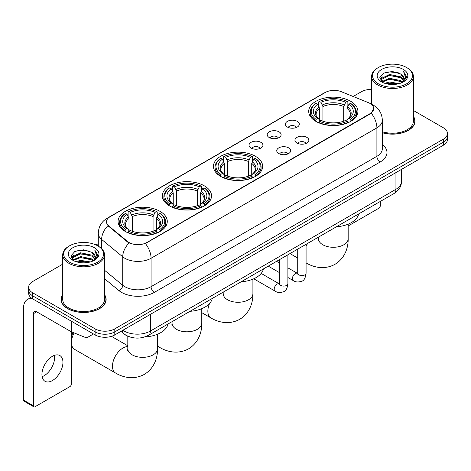 <?xml version="1.0" encoding="UTF-8"?>
<svg xmlns="http://www.w3.org/2000/svg" width="471" height="471" viewBox="0 0 471 471"><rect width="100%" height="100%" fill="white"/><g stroke="black" fill="none" stroke-linecap="round" stroke-linejoin="round"><path stroke-width="0.71" d="M255.453 156.301A24.604 14.207 0 0 0 228.641 153.222A24.604 14.207 0 0 0 213.451 166.345A24.604 14.207 0 0 0 220.658 176.389A24.604 14.207 0 0 0 247.469 179.469A24.604 14.207 0 0 0 262.659 166.345A24.604 14.207 0 0 0 255.453 156.301M204.314 185.827A24.604 14.207 0 0 0 177.502 182.748A24.604 14.207 0 0 0 162.312 195.871A24.604 14.207 0 0 0 169.519 205.915A24.604 14.207 0 0 0 196.33 208.994A24.604 14.207 0 0 0 211.52 195.871A24.604 14.207 0 0 0 204.314 185.827M160.063 211.373A24.604 14.207 0 0 0 133.252 208.294A24.604 14.207 0 0 0 118.068 221.417A24.604 14.207 0 0 0 125.274 231.461A24.604 14.207 0 0 0 152.086 234.54A24.604 14.207 0 0 0 167.27 221.417A24.604 14.207 0 0 0 160.063 211.373M350.707 101.306A24.604 14.207 0 0 0 323.895 98.227A24.604 14.207 0 0 0 308.711 111.35A24.604 14.207 0 0 0 315.917 121.394A24.604 14.207 0 0 0 342.729 124.474A24.604 14.207 0 0 0 357.913 111.35A24.604 14.207 0 0 0 350.707 101.306M287.422 127.046A6.965 4.021 180 0 1 286.044 125.904A6.965 4.021 180 0 1 288.346 120.912A6.965 4.021 180 0 1 297.272 121.359A6.965 4.021 180 0 1 298.655 125.904A6.965 4.021 180 0 1 287.422 127.046M296.424 127.458A4.18 2.414 0 0 0 295.299 126.287A4.18 2.414 0 0 0 291.184 125.675A4.18 2.414 0 0 0 288.27 127.458M269.241 137.544A6.965 4.021 180 0 1 267.858 136.407A6.965 4.021 180 0 1 270.166 131.409A6.965 4.021 180 0 1 279.085 131.856A6.965 4.021 180 0 1 280.469 136.407A6.965 4.021 180 0 1 269.241 137.544M278.237 137.962A4.18 2.414 0 0 0 277.119 136.784A4.18 2.414 0 0 0 273.003 136.172A4.18 2.414 0 0 0 270.089 137.962M251.055 148.041A6.965 4.021 180 0 1 249.671 146.905A6.965 4.021 180 0 1 251.979 141.906A6.965 4.021 180 0 1 260.899 142.354A6.965 4.021 180 0 1 262.282 146.905A6.965 4.021 180 0 1 251.055 148.041M260.051 148.459A4.18 2.414 0 0 0 258.932 147.282A4.18 2.414 0 0 0 254.817 146.669A4.18 2.414 0 0 0 251.903 148.459M296.977 143.054A6.965 4.021 180 0 1 295.594 141.918A6.965 4.021 180 0 1 297.902 136.926A6.965 4.021 180 0 1 306.821 137.373A6.965 4.021 180 0 1 308.205 141.918A6.965 4.021 180 0 1 296.977 143.054M305.973 143.472A4.18 2.414 0 0 0 304.855 142.301A4.18 2.414 0 0 0 300.739 141.689A4.18 2.414 0 0 0 297.825 143.472M278.791 153.558A6.965 4.021 180 0 1 277.407 152.421A6.965 4.021 180 0 1 279.715 147.423A6.965 4.021 180 0 1 288.641 147.87A6.965 4.021 180 0 1 290.018 152.421A6.965 4.021 180 0 1 278.791 153.558M287.793 153.97A4.18 2.414 0 0 0 286.668 152.798A4.18 2.414 0 0 0 282.553 152.186A4.18 2.414 0 0 0 279.639 153.97M368.334 102.619A12.534 7.236 180 0 1 370.012 103.432A12.534 7.236 180 0 1 373.68 108.548A12.534 7.236 180 0 1 370.012 113.664L146.805 242.53A12.534 7.236 180 0 1 127.676 241.564L108.748 225.956A12.534 7.236 180 0 1 106.481 221.812A12.534 7.236 180 0 1 110.155 216.689L325.255 92.504A12.534 7.236 180 0 1 341.304 91.692L368.334 102.619M130.479 337.142A13.924 8.042 180 0 1 124.856 334.51M62.731 294.628A22.514 13 0 0 0 61.106 299.479A22.514 13 0 0 0 67.7 308.67A22.514 13 0 0 0 92.234 311.484A22.514 13 0 0 0 106.134 299.479A22.514 13 0 0 0 104.509 294.628M61.336 300.651A22.514 13 0 0 0 61.259 300.993M373.68 108.548L371.225 113.158L370.012 114.035L145.392 243.536A16.25 9.379 60 0 1 151.073 258.261A18.569 10.721 180 0 1 124.815 258.261A18.569 10.721 180 0 1 122.731 256.83L101.642 239.439A18.569 10.721 180 0 1 98.286 233.292L98.286 246.168M62.731 264.16L32.74 281.475A13.924 8.042 0 0 0 28.66 287.163L28.66 293.227A13.924 8.042 0 0 0 32.74 298.908L95.107 334.916L95.107 331.884A13.924 8.042 0 0 0 114.8 331.884L443.37 142.183A13.924 8.042 0 0 0 447.45 136.502A13.924 8.042 0 0 1 443.37 142.183L114.8 331.884A13.924 8.042 0 0 1 95.107 331.884L32.74 295.876L95.107 331.884L95.107 328.852A13.924 8.042 0 0 0 114.8 328.852L443.37 139.151A13.924 8.042 0 0 0 447.45 133.47A13.924 8.042 0 0 0 443.37 127.782L413.385 110.467M28.66 290.195A13.924 8.042 0 0 0 32.74 295.876A13.924 8.042 0 0 1 28.66 290.195M130.491 243.536L127.676 242.112L107.906 225.656A16.25 10.868 129.5 0 0 101.642 239.439L101.642 248.659M382.34 132.751A22.514 13 0 0 0 415.01 121.153A22.514 13 0 0 0 413.385 116.302M371.607 89.425A13.924 8.042 0 0 0 361.31 91.774L353.156 96.484M98.286 243.631L95.996 244.955M28.66 287.163A13.924 8.042 0 0 0 32.74 292.844L95.107 328.852M105.981 300.993A22.514 13 0 0 0 105.898 300.651M414.857 122.666A22.514 13 0 0 0 414.774 122.319M95.107 334.916A13.924 8.042 0 0 0 114.8 334.916L443.37 145.215A13.924 8.042 0 0 0 447.45 139.534L447.45 133.47M348.169 225.956L378.708 208.323A2.32 1.342 120 0 0 380.35 205.486L380.35 201.423M378.378 83.814A19.959 11.522 0 0 0 406.608 83.814A19.959 11.522 0 0 0 406.608 67.518L407.262 67.901A20.889 12.058 0 0 1 413.385 76.426A20.889 12.058 0 0 1 400.485 87.571A20.889 12.058 0 0 1 377.724 84.951A20.889 12.058 0 0 1 371.607 76.426A20.889 12.058 0 0 1 377.724 67.901L378.378 67.518A19.959 11.522 0 0 0 378.378 83.814M382.34 131.692A20.889 12.058 0 0 0 413.385 121.153L413.385 76.426M382.34 132.604A22.284 12.864 0 0 0 414.774 121.153A22.284 12.864 0 0 0 413.385 116.673M384.672 83.273L389.488 82.036L399.255 83.603M386.055 83.691L389.488 82.984L397.83 83.956L388.84 83.243L386.149 83.72M381.669 81.724L389.488 78.251L400.697 80.612L402.505 82.107M382.152 82.119L389.488 79.193L400.697 81.56L402.004 82.56M381.027 81.077L381.286 78.563L389.488 74.459L400.697 76.826L403.771 80.306M380.921 80.618L381.286 79.511L389.488 75.407L400.697 77.774L403.547 80.759M401.887 82.655A11.604 6.7 0 0 0 404.1 78.716A11.604 6.7 0 0 0 400.697 73.982L404.094 78.945M403.323 69.414A15.319 8.843 0 0 0 381.693 69.396A15.319 8.843 0 0 0 381.592 81.883A15.319 8.843 0 0 0 381.663 81.919A15.319 8.843 0 0 0 403.394 81.883A15.319 8.843 0 0 0 403.323 69.414M400.697 73.982L392.361 71.492L383.794 73.07L379.82 77.556L382.452 82.343M402.835 82.189L406.538 77.497L406.608 76.655L403.6 71.621L405.496 77.262L402.004 82.602M407.262 67.901L406.608 67.518A19.959 11.522 0 0 0 378.378 67.518M403.6 71.621L406.608 76.844M383.594 73.17L388.84 71.875L398.242 72.717M379.973 79.263L381.687 77.921M385.455 76.32L388.84 75.66L397.907 76.408M385.455 80.111L388.84 79.452L397.907 80.2M379.873 78.892L382.682 76.897M381.369 81.442L382.682 80.688M315.47 121.135L316.135 119.375A22.096 12.758 0 0 1 316.135 103.332L317.654 104.209A19.959 11.522 0 0 0 317.654 118.498L319.15 119.351L319.638 121.141M319.638 120.411L319.638 108.412L317.654 104.209M318.755 106.11L318.755 101.813L319.415 101.436A22.096 12.758 0 0 1 347.209 101.436L345.69 102.313A19.959 11.522 0 0 0 320.934 102.313L322.918 106.517L322.918 121.194M343.706 121.194L343.706 106.517L345.69 102.313M336.382 226.804A25.534 14.742 0 0 0 358.661 213.946M318.755 122.407A23.026 13.294 0 0 0 347.869 122.407L347.209 121.271A22.096 12.758 0 0 1 319.415 121.271L318.755 122.801M347.869 122.801L347.869 122.407M316.135 103.332L315.47 103.708A23.026 13.294 0 0 0 310.289 112.11A23.026 13.294 0 0 0 315.47 120.517M347.209 101.436L347.869 101.813L347.869 106.11M319.415 121.271L320.934 120.393A19.959 11.522 0 0 0 345.69 120.393L347.209 121.271M317.654 118.498L316.135 119.375M320.934 102.313L319.415 101.436M319.15 106.793A17.857 10.309 0 0 0 319.15 119.351L319.238 119.404C316.7 116.955 315.664 115.289 316.135 114.412A17.174 9.915 0 0 1 319.638 108.412M351.148 120.517A23.026 13.294 0 0 0 356.335 112.11A23.026 13.294 0 0 0 351.148 103.708L350.489 103.332A22.096 12.758 0 0 1 350.489 119.375L351.148 121.135M350.489 119.375L348.97 118.498A19.959 11.522 0 0 0 348.97 104.209L350.489 103.332M348.97 104.209L346.986 108.412L346.986 120.411L347.468 119.351L348.97 118.498M346.986 108.412A17.174 9.915 0 0 1 350.489 114.412C350.954 115.295 349.924 116.961 347.386 119.404L347.468 119.351A17.857 10.309 0 0 0 347.468 106.793M346.986 121.141L346.986 120.411M220.216 176.13L220.875 174.37A22.096 12.758 0 0 1 220.875 158.327L222.394 159.204A19.959 11.522 0 0 0 222.394 173.493L223.896 174.347L224.379 176.136M224.379 175.406L224.379 163.408L222.394 159.204M223.501 161.106L223.501 156.808L224.161 156.431A22.096 12.758 0 0 1 251.95 156.431L250.431 157.308A19.959 11.522 0 0 0 225.68 157.308L227.664 161.512L227.664 176.189M248.447 176.189L248.447 161.512L250.431 157.308M241.123 281.799A25.534 14.742 0 0 0 263.401 268.941M223.501 177.402A23.026 13.294 0 0 0 252.615 177.402L251.95 176.266A22.096 12.758 0 0 1 224.161 176.266L223.501 177.797M252.615 177.797L252.615 177.402M220.875 158.327L220.216 158.703A23.026 13.294 0 0 0 215.029 167.105A23.026 13.294 0 0 0 220.216 175.512M251.95 156.431L252.615 156.808L252.615 161.106M224.161 176.266L225.68 175.389A19.959 11.522 0 0 0 250.431 175.389L251.95 176.266M222.394 173.493L220.875 174.37M225.68 157.308L224.161 156.431M223.896 161.788A17.857 10.309 0 0 0 223.896 174.347L223.978 174.4C221.447 171.95 220.41 170.284 220.881 169.407A17.174 9.915 0 0 1 224.379 163.408M255.894 175.512A23.026 13.294 0 0 0 261.081 167.105A23.026 13.294 0 0 0 255.894 158.703L255.235 158.327A22.096 12.758 0 0 1 255.235 174.37L255.894 176.13M255.235 174.37L253.716 173.493A19.959 11.522 0 0 0 253.716 159.204L255.235 158.327M253.716 159.204L251.732 163.408L251.732 175.406L252.215 174.347L253.716 173.493M251.732 163.408A17.174 9.915 0 0 1 255.229 169.407C255.7 170.29 254.664 171.956 252.132 174.4L252.215 174.347A17.857 10.309 0 0 0 252.215 161.788M251.732 176.136L251.732 175.406M169.077 205.656L169.737 203.896A22.096 12.758 0 0 1 169.737 187.852L171.256 188.73A19.959 11.522 0 0 0 171.256 203.019L172.757 203.872L173.24 205.662M173.24 204.932L173.24 192.933L171.256 188.73M172.357 190.631L172.357 186.333L173.022 185.957A22.096 12.758 0 0 1 200.811 185.957L199.292 186.834A19.959 11.522 0 0 0 174.541 186.834L176.525 191.038L176.525 205.709M197.308 205.709L197.308 191.038L199.292 186.834M189.984 311.325A25.534 14.742 0 0 0 212.262 298.467M172.357 206.928A23.026 13.294 0 0 0 201.47 206.928L200.811 205.792A22.096 12.758 0 0 1 173.022 205.792L172.357 207.322M201.47 207.322L201.47 206.928M169.737 187.852L169.077 188.229A23.026 13.294 0 0 0 163.89 196.631A23.026 13.294 0 0 0 169.077 205.038M200.811 185.957L201.47 186.333L201.47 190.631M173.022 205.792L174.541 204.914A19.959 11.522 0 0 0 199.292 204.914L200.811 205.792M171.256 203.019L169.737 203.896M174.541 186.834L173.022 185.957M172.757 191.314A17.857 10.309 0 0 0 172.757 203.872L172.839 203.925C170.302 201.476 169.272 199.81 169.743 198.933A17.174 9.915 0 0 1 173.24 192.933M204.755 205.038A23.026 13.294 0 0 0 209.942 196.631A23.026 13.294 0 0 0 204.755 188.229L204.096 187.852A22.096 12.758 0 0 1 204.096 203.896L204.755 205.656M204.096 203.896L202.577 203.019A19.959 11.522 0 0 0 202.577 188.73L204.096 187.852M202.577 188.73L200.593 192.933L200.593 204.932L201.076 203.872L202.577 203.019M200.593 192.933A17.174 9.915 0 0 1 204.09 198.933C204.561 199.816 203.525 201.482 200.993 203.925L201.076 203.872A17.857 10.309 0 0 0 201.076 191.314M200.593 205.662L200.593 204.932M71.474 337.913A10.215 5.893 -60 0 1 73.087 332.479M74.112 332.891A14.854 8.578 120 0 0 71.474 341.54M71.474 343.453A14.854 8.578 120 0 0 74.518 349.317L115.548 373.008A14.854 8.578 -60 0 1 113.27 361.104A14.854 8.578 -60 0 1 122.972 348.01A14.854 8.578 -60 0 1 127.812 346.585M124.833 231.202L125.492 229.442A22.096 12.758 0 0 1 125.492 213.398L127.011 214.276A19.959 11.522 0 0 0 127.011 228.565L128.506 229.418L128.995 231.208M128.995 230.478L128.995 218.479L127.011 214.276M128.112 216.171L128.112 211.879L128.771 211.503A22.096 12.758 0 0 1 156.566 211.503L155.047 212.38A19.959 11.522 0 0 0 130.29 212.38L132.274 216.583L132.274 231.255M153.063 231.255L153.063 216.583L155.047 212.38M144.78 336.93A25.534 14.742 0 0 0 168.017 324.013M128.112 232.474A23.026 13.294 0 0 0 157.226 232.474L156.566 231.338A22.096 12.758 0 0 1 128.771 231.338L128.112 232.868M157.226 232.868L157.226 232.474M125.492 213.398L124.833 213.775A23.026 13.294 0 0 0 119.646 222.177A23.026 13.294 0 0 0 124.833 230.584M156.566 211.503L157.226 211.879L157.226 216.171M128.771 231.338L130.29 230.46A19.959 11.522 0 0 0 155.047 230.46L156.566 231.338M127.011 228.565L125.492 229.442M130.29 212.38L128.771 211.503M128.506 216.86A17.857 10.309 0 0 0 128.506 229.418L128.595 229.471C126.057 227.022 125.021 225.356 125.492 224.479A17.174 9.915 0 0 1 128.995 218.479M160.511 230.584A23.026 13.294 0 0 0 165.692 222.177A23.026 13.294 0 0 0 160.511 213.775L159.846 213.398A22.096 12.758 0 0 1 159.846 229.442L160.511 231.202M159.846 229.442L158.327 228.565A19.959 11.522 0 0 0 158.327 214.276L159.846 213.398M158.327 214.276L156.343 218.479L156.343 230.478L156.831 229.418L158.327 228.565M156.343 218.479A17.174 9.915 0 0 1 159.846 224.479C160.311 225.362 159.28 227.028 156.743 229.471L156.831 229.418A17.857 10.309 0 0 0 156.831 216.86M156.343 231.208L156.343 230.478M54.418 355.37A14.854 8.578 -60 0 1 44.103 375.74A14.854 8.578 -60 0 1 42.119 376.67M52.434 380.55A14.854 8.578 120 0 0 62.137 367.462A14.854 8.578 120 0 0 59.864 355.558A14.854 8.578 120 0 0 52.434 356.294A14.854 8.578 120 0 0 42.731 369.382A14.854 8.578 120 0 0 45.01 381.286A14.854 8.578 120 0 0 52.434 380.55M87.965 330.795L87.965 337.142L93.464 333.968M32.581 298.82A18.569 10.721 -120 0 0 27.395 299.509A18.569 10.721 -120 0 0 23.55 308.005L23.55 400.109L33.4 405.796L33.4 313.692A4.639 2.679 60 0 1 34.359 311.567A4.639 2.679 60 0 1 36.679 311.796L71.003 331.613L71.003 320.998M33.4 405.796A2.32 1.342 120 0 0 33.877 406.856L24.033 401.168A2.32 1.342 -60 0 1 23.55 400.109M33.877 406.856A2.32 1.342 120 0 0 35.037 406.744L69.832 386.656A2.32 1.342 120 0 0 71.474 383.812L71.474 331.825M87.965 337.142A2.32 1.342 180 0 1 84.992 337.295L71.309 331.761A2.32 1.342 180 0 1 71.003 331.613M69.502 262.147A19.959 11.522 0 0 0 97.733 262.147A19.959 11.522 0 0 0 97.733 245.844L98.392 246.227A20.889 12.058 0 0 1 104.509 254.752A20.889 12.058 0 0 1 91.609 265.897A20.889 12.058 0 0 1 68.848 263.283A20.889 12.058 0 0 1 62.731 254.752A20.889 12.058 0 0 1 68.848 246.227L69.502 245.844A19.959 11.522 0 0 0 69.502 262.147M62.731 254.752L62.731 299.479A20.889 12.058 0 0 0 68.848 308.005A20.889 12.058 0 0 0 91.609 310.619A20.889 12.058 0 0 0 104.509 299.479L104.509 254.752M62.731 294.999A22.284 12.864 0 0 0 61.336 299.479A22.284 12.864 0 0 0 67.865 308.576A22.284 12.864 0 0 0 92.145 311.36A22.284 12.864 0 0 0 105.898 299.479A22.284 12.864 0 0 0 104.509 294.999M75.796 261.599L80.618 260.369L90.379 261.929M77.179 262.017L80.618 261.311L88.954 262.288M72.793 260.051L80.618 256.577L91.821 258.944L93.629 260.439M73.276 260.445L80.618 257.525L91.821 259.892L93.128 260.887M72.151 259.409L72.41 256.889L80.618 252.786L91.821 255.152L94.895 258.632M72.051 258.944L72.41 257.837L80.618 253.734L91.821 256.1L94.671 259.085M93.011 260.981A11.604 6.7 0 0 0 95.224 257.048A11.604 6.7 0 0 0 91.821 252.309L95.219 257.278M94.447 247.74A15.319 8.843 0 0 0 72.822 247.722A15.319 8.843 0 0 0 72.722 260.21A15.319 8.843 0 0 0 72.787 260.251A15.319 8.843 0 0 0 94.518 260.21A15.319 8.843 0 0 0 94.447 247.74M91.821 252.309L83.485 249.818L74.918 251.396L70.944 255.883L73.582 260.669M93.959 260.522L97.662 255.824L97.733 254.982L94.724 249.948L96.62 255.588L93.128 260.928M98.392 246.227L97.733 245.844A19.959 11.522 0 0 0 69.502 245.844M94.724 249.948L97.733 255.17M74.718 251.496L79.964 250.201L89.366 251.043M71.097 257.596L72.811 256.248M76.579 254.646L79.964 253.993L89.031 254.734M76.579 258.438L79.964 257.778L89.031 258.526M77.273 262.047L79.964 261.57L88.942 262.288M70.997 257.219L73.806 255.223M72.493 259.768L73.806 259.015M108.748 225.956L108.748 226.51M127.676 241.564L127.676 242.112M146.805 242.53L146.805 242.901M370.012 113.664L370.012 114.035M382.34 144.473A23.209 13.4 180 0 1 380.185 161.989L154.353 292.373A4.639 2.679 60 0 1 151.073 286.686L376.9 156.301A18.569 10.721 0 0 0 382.34 148.724L382.34 120.299A18.569 10.721 180 0 1 376.9 127.876A16.25 9.379 -120 0 0 371.225 113.158M154.353 292.373A23.209 13.4 180 0 1 121.53 292.373A23.209 13.4 180 0 1 118.927 290.583L104.509 278.691M129.06 242.971A16.25 10.868 129.5 0 0 122.731 256.83L122.731 285.255A18.569 10.721 0 0 0 124.815 286.686A18.569 10.721 0 0 0 151.073 286.686L151.073 258.261L376.9 127.876L376.9 156.301A4.639 2.679 60 0 0 380.185 161.989M382.34 120.299C382.028 113.623 379.09 108.613 373.538 105.28L371.195 104.138A16.25 7.607 112 0 0 370.971 104.056M108.772 217.637A16.25 9.379 -120 0 0 107.088 218.273C101.536 221.605 98.598 226.616 98.286 233.292M107.088 218.273L323.889 93.105A16.25 9.379 60 0 1 325.12 92.581M114.8 328.852L114.8 334.916M443.37 139.151L443.37 145.215M32.74 292.844L32.74 298.908M104.509 270.23L122.731 285.255A4.639 3.103 -50.5 0 1 118.927 290.583M122.907 330.236A18.569 10.721 0 0 0 124.156 331.031A18.569 10.721 0 0 0 150.414 331.031L395.94 189.277A18.569 10.721 0 0 0 401.38 181.7C401.516 186.304 399.061 190.249 394.015 193.528L148.495 335.281A9.285 5.358 60 0 0 150.414 331.031L150.414 314.357M395.94 172.604L395.94 189.277A9.285 5.358 60 0 1 394.015 193.528M122.154 330.671A9.285 6.211 129.5 0 0 123.773 333.692L120.953 331.366M348.169 224.161L348.169 238.703A14.854 8.578 180 0 1 343.818 244.767A14.854 8.578 180 0 1 322.806 244.767A14.854 8.578 180 0 1 318.455 238.703L318.261 240.457M306.191 262.942A14.854 8.578 -60 0 1 306.079 262.871L306.191 262.942C313.527 267.404 324.607 270.03 334.969 264.319C345.102 258.196 348.363 247.293 348.169 238.703M306.079 245.986A14.854 8.578 -60 0 1 307.834 243.283M343.706 106.517A17.174 9.915 0 0 0 322.918 106.517M344.189 104.898A17.857 10.309 0 0 0 322.435 104.898M252.909 279.156L252.909 293.698A14.854 8.578 180 0 1 248.558 299.762A14.854 8.578 180 0 1 227.552 299.762A14.854 8.578 180 0 1 223.201 293.698L223.007 295.452M252.909 293.698C253.11 302.288 249.848 313.191 239.715 319.314C229.348 325.025 218.273 322.399 210.931 317.937A14.854 8.578 -60 0 1 209.583 303.477M212.174 298.838A14.854 8.578 -60 0 1 212.58 298.278M248.447 161.512A17.174 9.915 0 0 0 227.664 161.512M248.935 159.893A17.857 10.309 0 0 0 227.181 159.893M201.771 308.682L201.771 323.224A14.854 8.578 180 0 1 197.42 329.288A14.854 8.578 180 0 1 176.413 329.288A14.854 8.578 180 0 1 172.062 323.224L171.868 324.978M201.771 323.224C201.971 331.814 198.709 342.717 188.577 348.84C178.209 354.551 167.134 351.925 159.793 347.463A14.854 8.578 -60 0 1 157.526 344.854M157.526 335.535A14.854 8.578 -60 0 1 158.038 334.01M197.308 191.038A17.174 9.915 0 0 0 176.525 191.038M197.791 189.419A17.857 10.309 0 0 0 176.036 189.419M157.526 334.227L157.526 348.77A14.854 8.578 180 0 1 153.175 354.834A14.854 8.578 180 0 1 132.163 354.834A14.854 8.578 180 0 1 127.812 348.77L127.617 350.524M153.063 216.583A17.174 9.915 0 0 0 132.274 216.583M153.546 214.964A17.857 10.309 0 0 0 131.792 214.964M306.079 244.302L306.079 273.174A4.18 2.414 180 0 1 304.66 274.987A4.18 2.414 180 0 1 298.944 274.881A4.18 2.414 180 0 1 297.719 273.174L297.59 274.075L297.96 273.769M306.079 273.174C305.502 278.025 304.001 280.74 301.57 281.305C298.119 282.37 295.346 282.135 293.245 280.586A4.18 2.414 -60 0 1 292.603 277.236A4.18 2.414 -60 0 1 295.335 273.557A4.18 2.414 -60 0 1 295.517 273.457A4.18 2.414 -60 0 1 297.425 273.345L297.707 273.498M287.893 254.799L287.893 283.672A4.18 2.414 180 0 1 286.48 285.485A4.18 2.414 180 0 1 280.763 285.379A4.18 2.414 180 0 1 279.538 283.672L279.403 284.578L279.774 284.266M287.893 283.672C287.322 288.523 285.815 291.237 283.383 291.802C279.933 292.874 277.16 292.632 275.058 291.084A4.18 2.414 -60 0 1 274.422 287.734A4.18 2.414 -60 0 1 277.148 284.054A4.18 2.414 -60 0 1 277.337 283.954A4.18 2.414 -60 0 1 279.238 283.848L279.527 283.995M33.4 313.692L36.679 311.796M71.309 321.181L71.309 331.761M84.992 337.295L84.992 329.076M323.889 93.105L326.868 91.715M148.495 335.281C141.023 339.038 133.552 339.038 126.081 335.281L123.773 333.692M401.38 181.7L401.38 169.46M414.774 123.013L414.774 121.153M380.886 80.918L380.886 80.147M371.607 104.309L371.607 76.426M297.719 258.049L289.995 253.586M310.289 116.361L310.289 112.11M356.335 116.361L356.335 112.11M318.455 237.154L318.455 238.703M210.931 317.937L201.771 312.644M215.029 171.356L215.029 167.105M261.081 171.356L261.081 167.105M223.201 292.15L223.201 293.698M159.793 347.463L157.526 346.15M163.89 200.881L163.89 196.631M209.942 200.881L209.942 196.631M172.062 321.675L172.062 323.224M157.526 348.77C157.72 357.359 154.459 368.263 144.326 374.386C133.964 380.097 122.884 377.471 115.548 373.008M119.646 226.427L119.646 222.177M165.692 226.427L165.692 222.177M127.812 345.785L111.456 336.341M127.812 336.241L127.812 348.77M293.245 280.586L287.893 277.496M279.538 272.668L268.24 266.144M297.719 249.124L297.719 273.174M297.425 273.345L287.893 267.846M279.538 263.018L276.595 261.323M275.058 291.084L253.763 278.785M279.538 259.627L279.538 283.672M279.238 283.848L261.175 273.421M27.395 299.509L30.821 297.525M105.898 301.34L105.898 299.479M72.016 259.244L72.016 258.473M61.336 301.34L61.336 299.479"/></g></svg>
